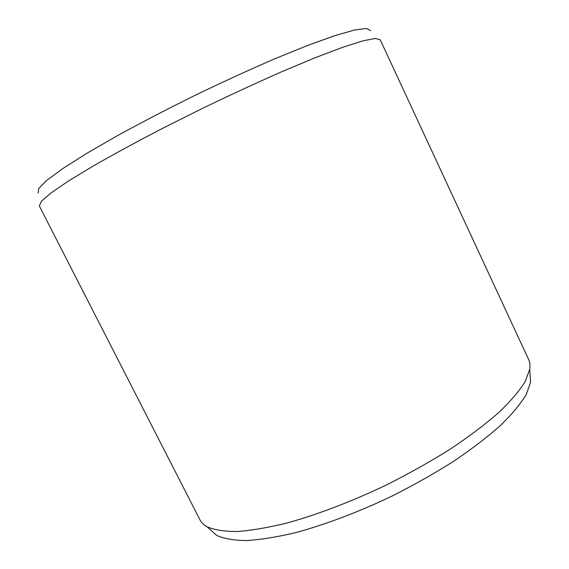 <?xml version="1.0" encoding="UTF-8"?>
<svg xmlns="http://www.w3.org/2000/svg" width="569" height="569" viewBox="0 0 569 569"><rect width="100%" height="100%" fill="white"/><g stroke="black" fill="none" stroke-linecap="round" stroke-linejoin="round"><path stroke-width="0.85" d="M370.604 30.591L366.372 28.45L354.53 30.022L334.849 35.648L307.651 45.435L274.009 59.126C248.895 70.008 222.635 82.05 195.217 95.251C167.962 108.75 142.392 122.022 118.508 135.066L87.285 153.054L63.159 168.324L46.95 180.217L38.763 188.417L38.159 192.919M380.184 39.702L375.256 38.457L362.851 40.883L342.758 47.27L315.318 57.675L281.563 71.808C256.434 82.896 230.132 95.051 202.664 108.295L162.492 128.395C136.745 141.788 113.722 154.291 93.423 165.899L68.33 181.12L50.925 193.019L41.373 201.305L39.325 205.95L199.939 519.796C201.341 522.562 203.709 524.881 207.038 526.759C214.214 529.945 224.229 531.531 237.074 531.517C251.512 530.479 268.348 527.591 287.565 522.861C317.772 514.461 352.076 501.374 386.394 484.987C409.033 473.579 430.349 461.608 450.328 449.083C469.091 436.523 485.265 424.318 498.842 412.482C510.699 401.102 519.504 390.761 525.244 381.472L529.725 369.366C530.294 365.59 529.924 362.297 528.615 359.494L380.184 39.702M530.016 373.669L530.585 382.311L526.261 394.473C520.699 403.755 512.178 414.026 500.699 425.278C487.555 436.949 471.9 448.934 453.742 461.231C434.41 473.458 413.777 485.108 391.849 496.175C358.591 512.036 325.297 524.611 295.866 532.584C277.11 537.044 260.645 539.704 246.462 540.55C233.809 540.401 223.887 538.687 216.704 535.408L210.246 529.632M530.585 382.311L529.725 369.366M216.704 535.408L207.038 526.759"/></g></svg>
